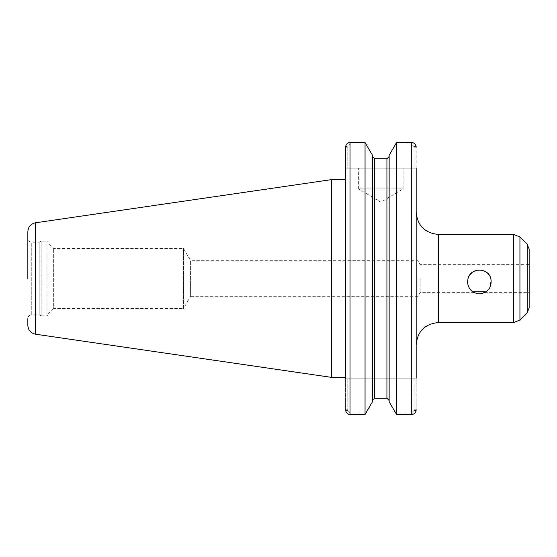 <?xml version="1.0" encoding="UTF-8"?>
<svg xmlns="http://www.w3.org/2000/svg" width="557" height="557" viewBox="0 0 557 557"><rect width="100%" height="100%" fill="white"/><g stroke="black" fill="none" stroke-linecap="round" stroke-linejoin="round"><path stroke-width="0.42" stroke-dasharray="2.79 2.09" d="M416.17 212.196L416.17 344.804L416.17 212.196M416.17 378.182L413.942 378.182L413.942 409.82L413.942 378.182L416.17 378.182L416.17 409.82L416.17 147.18L416.17 168.186L413.942 168.186L416.17 168.186M467.901 278.932L467.518 281.912L467.998 285.24M468.507 286.667L469.6 288.637M471.445 290.754L472.719 291.757A11.92 11.92 0 0 0 486.157 291.757L487.431 290.754M489.283 288.637L490.369 286.667M491.183 279.893L490.982 278.932M490.028 276.439L488.649 274.35M487.41 273.048L485.21 271.489M483.734 270.793L479.445 269.992M479.368 269.992L475.142 270.793M473.666 271.489L471.473 273.048M470.226 274.35L468.848 276.439M417.945 278.5L417.945 296.289L417.945 278.5M420.152 278.5L420.152 292.62L420.152 278.5M474.202 292.62L420.152 292.62L417.945 296.289L190.585 296.289L190.585 260.711L190.585 296.289L183.532 308.508L183.532 248.492L183.532 308.508L53.66 308.508L53.66 248.492L53.66 308.508L48.09 314.085L48.09 242.915L48.09 314.085M529.15 307.986L529.15 249.014M484.674 292.62L529.15 292.62L529.15 264.38L420.152 264.38L417.945 260.711L190.585 260.711L183.532 248.492L53.66 248.492L48.09 242.915M365.051 414.471L366.29 412.841L350.026 412.841L347.805 410.453L345.618 410.453L347.805 410.453L347.805 378.182L345.577 378.182L347.805 378.182L347.805 410.453L350.026 412.841L366.29 412.841L372.466 401.722L372.466 155.278L372.466 156.496L372.466 155.278L365.051 142.529L365.051 414.471L350.026 414.471L350.026 142.529L350.026 144.159L347.805 146.547L345.618 146.547L347.805 146.547L347.805 168.186L345.577 168.186L345.577 147.18L347.805 147.18L347.805 146.547L350.026 144.159L366.29 144.159L350.026 144.159L350.026 142.529M345.577 378.182L345.577 409.82L347.805 409.82L345.577 409.82L345.577 179.639M345.577 168.186L345.577 147.18L347.805 147.18L347.805 168.186L413.942 168.186L413.942 146.547L411.72 144.159L395.324 144.159L411.72 144.159L413.942 146.547L416.128 146.547L413.942 146.547L413.942 168.186L345.577 168.186M396.563 414.471L396.563 142.529L389.148 155.278L389.148 401.722L389.148 400.504L389.148 401.722L395.324 412.841L411.72 412.841L413.942 410.453L413.942 409.82L413.942 410.453L416.128 410.453L413.942 410.453L411.72 412.841L395.324 412.841L396.563 414.471L411.72 414.471L411.72 142.529M358.631 188.872L403.115 188.872L358.631 188.872L380.87 202.233L403.115 188.872L403.115 168.186L358.631 168.186L358.631 188.872M358.631 168.186L403.115 168.186M372.466 400.504L372.466 156.496L372.466 400.504M386.92 158.822L386.92 398.178L374.687 398.178L374.687 158.822M347.805 378.182L413.942 378.182L347.805 378.182M389.148 156.496L389.148 400.504L389.148 156.496M48.09 242.246L48.09 314.754L48.09 242.246L46.976 241.139L46.976 315.861L41.121 315.861L41.121 241.139L41.121 315.861L39.192 314.754L39.192 242.246L39.192 314.754L31.742 314.754L31.742 242.246L31.742 314.754C29.382 314.983 28.08 316.279 27.85 318.646L27.85 278.5M27.85 325.392L27.85 231.608M331.429 377.361L331.429 179.639M438.408 234.434L438.408 322.566M513.651 322.566L513.651 234.434M527.194 312.7L527.194 244.3M519.939 319.955L519.939 237.045M350.026 412.841L350.026 414.471L350.026 412.841M413.942 409.82L416.17 409.82L413.942 409.82M411.72 412.841L411.72 414.471L411.72 412.841M413.942 147.18L416.17 147.18L413.942 147.18M48.09 314.754L46.976 315.861L46.976 241.139L41.121 241.139L39.192 242.246L31.742 242.246C29.382 242.017 28.08 240.721 27.85 238.354M35.46 334.2L35.46 222.8"/><path stroke-width="0.84" d="M438.408 234.434L513.651 234.434L513.651 322.566L438.408 322.566L438.408 234.434C424.9 233.118 417.485 225.703 416.17 212.196M468.019 278.5C470.693 267.388 488.183 267.388 490.856 278.5C492.137 287.391 488.329 292.509 479.438 293.831C472.183 293.114 468.207 289.146 467.518 281.912L468.019 278.5M416.17 168.186L416.17 378.182M467.998 285.24L468.507 286.667M469.6 288.637L471.445 290.754M487.431 290.754L489.283 288.637M490.369 286.667L491.183 279.893M490.982 278.932L490.028 276.439M488.649 274.35L487.41 273.048M485.21 271.489L483.734 270.793M475.142 270.793L473.666 271.489M471.473 273.048L470.226 274.35M468.848 276.439L467.901 278.932M472.719 291.757L486.143 291.757M519.939 319.955L519.939 237.045L527.194 244.3L527.194 312.7L519.939 319.955L513.651 322.566M527.194 244.3L529.15 249.014L529.15 307.986L527.194 312.7M529.15 264.38L529.15 292.62M345.618 410.453C346.217 413.016 347.686 414.352 350.026 414.471C347.686 414.352 346.217 413.016 345.618 410.453L345.577 409.82L345.618 410.453M345.577 378.182L345.577 147.18L345.577 179.639L331.429 179.639L331.429 377.361L35.46 334.2C30.753 333.142 28.219 330.21 27.85 325.392L27.85 318.646M365.051 414.471L372.466 401.722L372.466 155.278L365.051 142.529L350.026 142.529C347.686 142.648 346.217 143.985 345.618 146.547L345.577 147.18L345.618 146.547C346.217 143.985 347.686 142.648 350.026 142.529L365.051 142.529L365.051 414.471L350.026 414.471L350.026 142.529M411.72 142.529L396.563 142.529L411.72 142.529C414.06 142.648 415.529 143.985 416.128 146.547L416.17 147.18L416.128 146.547C415.529 143.985 414.06 142.648 411.72 142.529L411.72 414.471C414.06 414.352 415.529 413.016 416.128 410.453L416.17 409.82L416.128 410.453C415.529 413.016 414.06 414.352 411.72 414.471L396.563 414.471L389.148 401.722L389.148 155.278L396.563 142.529L396.563 414.471M374.687 158.822L372.466 156.496L374.687 158.822L374.687 398.178L372.466 400.504L374.687 398.178L386.92 398.178L389.148 400.504L386.92 398.178L386.92 158.822L389.148 156.496L386.92 158.822L374.687 158.822L386.92 158.822M35.46 334.2L35.46 222.8C30.753 223.858 28.219 226.79 27.85 231.608L27.85 278.5M345.577 377.361L331.429 377.361M438.408 322.566C424.9 323.882 417.485 331.297 416.17 344.804M519.939 237.045L513.651 234.434M35.46 222.8L331.429 179.639"/></g></svg>
